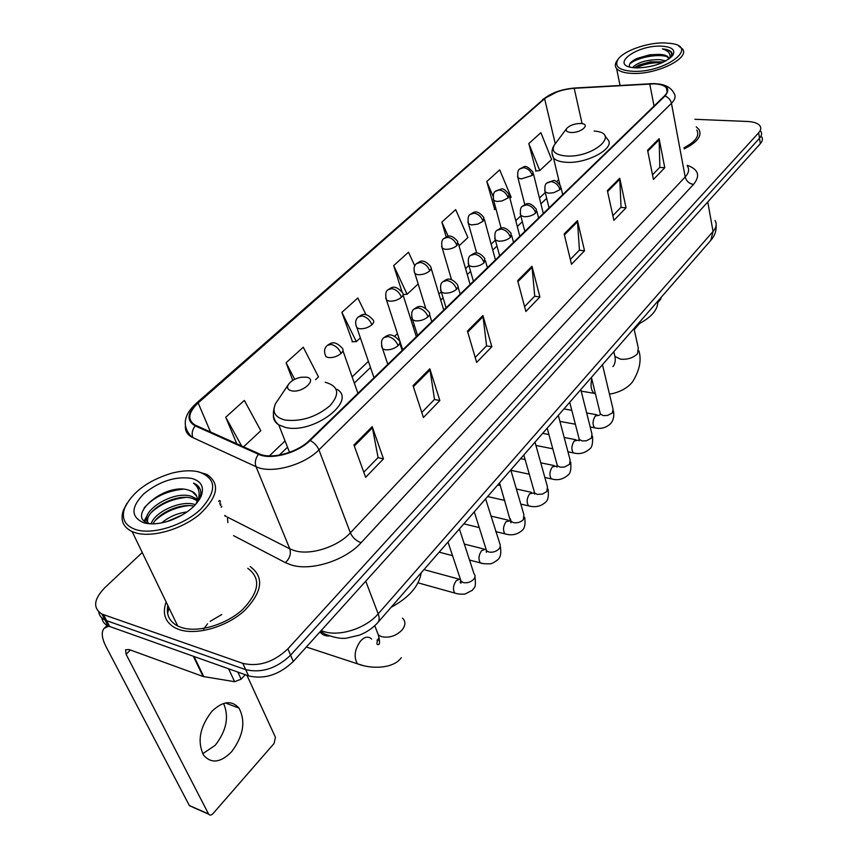 <?xml version="1.0" encoding="UTF-8"?>
<svg xmlns="http://www.w3.org/2000/svg" width="858" height="858" viewBox="0 0 858 858"><rect width="100%" height="100%" fill="white"/><g stroke="black" fill="none" stroke-linecap="round" stroke-linejoin="round"><path stroke-width="1.29" d="M101.791 617.846C102.349 621.428 104.44 624.12 108.065 625.922L248.563 675.889C264.382 679.6 279.3 674.785 293.307 661.464L760.327 143.694C762.494 141.227 762.966 138.964 761.765 136.905M142.256 552.531L104.665 587.848C93.661 599.356 92.75 608.097 101.92 614.071L242.814 663.373C258.698 667.02 273.713 662.183 287.859 648.862L758.644 132.808L759.491 138.267C761.657 135.8 762.14 133.548 760.939 131.499C762.14 133.548 761.657 135.8 759.491 138.267L290.594 655.18L759.491 138.267L760.327 143.694M242.814 663.373L245.699 669.658C261.551 673.326 276.512 668.5 290.594 655.18C276.512 668.5 261.551 673.326 245.699 669.658L106.639 620.699L245.699 669.658L248.563 675.889M98.734 611.936C99.281 615.518 101.373 618.21 104.998 620.012L106.639 620.699L104.998 620.012C101.373 618.21 99.281 615.518 98.734 611.936M166.13 601.962C162.044 613.685 165.165 622.393 175.493 628.077L178.947 629.504C196.385 635.681 226.63 626.973 244.487 610.628C262.569 591.795 264.457 577.091 250.171 566.527C264.457 577.091 262.569 591.795 244.487 610.628C226.63 626.973 196.385 635.681 178.947 629.504L175.493 628.077C165.165 622.393 162.044 613.685 166.13 601.962M169.037 607.979L167.6 613.245L169.037 607.979M653.796 83.859C660.081 84.073 664.274 85.403 666.387 87.838C668.146 90.187 667.481 92.911 664.392 95.999L309.481 440.336C297.34 452.67 271.01 459.695 259.127 453.807L194.82 424.946C187.194 419.669 188.299 412.333 198.155 402.938L544.615 98.713C552.08 92.878 561.936 89.404 574.195 88.299L653.796 83.859M654.096 83.569L574.41 88.031C561.851 89.157 551.748 92.718 544.101 98.691L197.597 402.82C187.076 412.955 186.272 420.645 195.206 425.89L258.494 454.279C270.667 460.328 297.672 453.131 310.124 440.476L664.971 96.021C670.935 88.76 667.31 84.61 654.096 83.569M353.936 444.991L365.637 477.327L383.483 458.858L372.2 426.662L353.936 444.991M363.792 472.222L378.078 457.518L372.2 426.662M377.949 457.636L383.483 458.858M413.041 385.66L423.423 417.524L439.843 400.525L429.837 368.811L413.041 385.66M421.782 412.484L434.513 399.378L429.837 368.811M434.384 399.506L439.843 400.525M467.438 331.07L476.662 362.419L491.827 346.718L482.915 315.529L467.438 331.07M475.203 357.464L486.572 345.763L482.915 315.529M486.443 345.892L491.827 346.718M647.586 150.236L653.431 179.461L664.768 167.728L659.126 138.653L647.586 150.236M652.498 174.839L659.845 167.267L659.126 138.653M659.716 167.407L664.768 167.728M607.367 190.615L613.899 220.377L626.05 207.797L619.733 178.196L607.367 190.615M612.869 215.669L621.042 207.239L619.733 178.196M620.913 207.379L626.05 207.797M564.167 233.966L571.492 264.264L584.534 250.772L577.455 220.635L564.167 233.966M570.334 259.481L579.44 250.086L577.455 220.635M579.311 250.225L584.534 250.772M517.653 280.652L525.868 311.486L539.918 296.954L531.981 266.28L517.653 280.652M524.57 306.617L534.738 296.139L531.981 266.28M534.609 296.267L539.918 296.954M684.201 148.895C697.372 142.256 702.284 135.768 698.97 129.451L696.235 126.823L698.97 129.451C702.284 135.768 697.372 142.256 684.201 148.895M758.644 132.808C760.832 130.352 761.314 128.099 760.113 126.062C758.215 123.348 754.064 121.815 747.65 121.482L694.894 119.305M315.562 379.654L318.5 376.919L303.271 347.222L286.079 362.752L292.76 380.394M243.554 446.825L260.811 430.727L244.348 400.429L225.74 417.235L236.776 443.79M459.019 245.86L467.921 237.548L455.673 209.62L441.859 222.083L446.203 236.98M509.952 198.348L511.154 197.222L499.699 169.863L486.797 181.51L494.723 209.438M528.807 143.576L539.757 170.549L551.619 159.481L540.883 132.679L528.807 143.576L536.025 171.021M365.98 314.736L357.829 297.962L341.892 312.355L352.509 341.741M414.843 265.98L408.494 252.209L393.683 265.594L402.102 292.117M393.683 265.594L407.11 294.273L418.168 283.955M407.11 294.273L403.142 294.509M441.859 222.083L448.219 236.368M496.074 209.298L494.305 209.481M486.797 181.51L493.06 196.268M539.757 170.549L535.606 171.074M341.892 312.355L356.338 341.623L360.371 337.87M356.338 341.623L352.07 341.763M286.079 362.752L294.712 379.311M225.74 417.235L241.634 445.967M634.223 329.644L639.5 323.595M657.861 302.488L660.424 299.549L661.411 297.061M633.301 71.321C665.368 72.683 699.356 46.965 671.149 43.458L664.113 42.9C646.996 42.546 623.444 50.954 618.028 59.395C614.092 66.474 619.176 70.453 633.301 71.321M617.492 60.114L616.891 60.907C614.939 63.782 614.832 66.323 616.58 68.522C619.219 71.536 624.635 73.166 632.839 73.423C657.41 74.56 690.787 57.733 682.314 48.799L678.71 46.075M683.998 147.791C695.613 141.656 699.881 135.746 696.803 130.03M632.443 67.567C637.869 62.237 647.007 59.599 659.845 59.642L665.894 60.907M663.717 61.894L650.729 62.42L634.287 67.793L639.221 64.918L650.214 61.83L663.899 61.937M668.929 59.009L668.318 57.239C666.816 55.438 663.663 54.494 658.858 54.386C663.642 54.762 666.848 56.027 668.489 58.183L668.918 59.009M660.606 46.128C636.293 45.281 610.156 64.854 632.582 67.589L636.968 67.932C653.067 67.246 664.939 63.127 672.608 55.588C675.954 49.807 671.953 46.654 660.606 46.128M658.858 54.386L649.581 54.815L636.926 58.473C630.684 61.519 628.313 64.371 629.815 67.021M671.449 56.896L671.6 52.241C670.087 50.386 667.009 49.26 662.387 48.895C668.5 50.804 670.977 53.947 669.819 58.333M662.387 48.895C667.031 49.528 670.152 50.922 671.75 53.078L672.2 53.904M629.686 64.028C635.96 58.065 656.177 53.614 666.612 56.467M635.885 67.9C643.768 64.125 652.606 62.366 662.376 62.645M632.207 61.24L635.542 59.492L650.192 55.33L662.623 54.933M570.838 132.486C580.823 133.215 591.183 124.163 581.209 123.52L580.576 123.466C574.345 123.638 569.712 125.311 566.688 128.518C565.422 130.791 566.806 132.111 570.838 132.486M637.376 324.635C651.297 317.589 658.107 309.781 657.796 301.201M291.613 390.819C302.692 393.35 318.125 378.914 306.36 377.177L300.954 377.263C294.744 378.614 290.454 381.199 288.074 385.006C286.776 387.998 287.956 389.929 291.613 390.819M391.151 607.271C408.966 597.672 418.994 586.164 421.224 572.747M223.573 703.431C229.301 716.741 226.512 730.694 215.219 745.302L202.713 753.732M231.531 751.833C243.436 735.917 245.903 721.331 238.953 708.054C231.66 699.967 222.619 701.083 211.851 711.389C199.796 726.94 197.05 741.537 203.603 755.179C211.25 763.92 220.56 762.805 231.531 751.833M237.848 672.093L241.141 679.182L245.259 674.72M108.687 626.211L104.043 628.431C101.083 632.174 101.791 638.352 106.188 646.953L189.35 805.523L208.548 813.963L126.105 654.279L125.6 649.731L129.15 649.56L203.089 676.49L193.34 656.295M191.752 806.584L189.35 805.523M208.548 813.963L208.676 814.188C209.845 815.572 211.315 815.347 213.095 813.534L274.056 743.489L275.439 737.312L246.932 675.321M241.141 679.182L234.62 681.702L203.089 676.49M136.218 529.74C153.271 534.963 184.234 525.064 200.826 509.116C217.224 490.84 216.581 478.442 198.906 471.921C191.066 470.066 181.864 470.527 171.321 473.316C147.522 480.716 131.917 492.438 124.496 508.472C121.235 518.886 125.139 525.975 136.218 529.74M126.845 503.464L123.273 510.51C120.141 520.13 123.102 527.155 132.132 531.585L135.51 532.818C152.209 537.923 181.875 529.332 199.807 514.189C218.05 496.814 220.409 483.569 206.896 474.453L197.34 471.578M167.836 605.48C166.055 614.671 169.358 621.503 177.735 625.997L181.059 627.37C197.426 633.14 225.74 624.967 242.471 609.652C259.427 591.999 261.186 578.217 247.748 568.296M161.69 522.876C168.844 516.87 177.327 513.213 187.13 511.904M167.085 521.546L182.486 514.886M151.158 523.841C154.376 512.065 181.252 499.485 195.452 504.676M152.981 523.852C158.258 513.127 180.105 502.992 194.058 506.134M148.455 523.23C137.623 512.902 173.069 489.371 191.935 496.525L197.222 499.453M148.08 523.09C142.782 511.572 175.697 492.052 192.857 498.584L197.104 500.675M196.16 503.882C198.359 498.219 197.008 494.079 192.128 491.43L189.168 490.336L192.224 491.655L196.686 496.16M191.86 478.421C175.751 475.986 159.76 481.081 143.908 493.693C130.738 507.303 130.684 516.999 143.758 522.779C150.922 524.688 159.502 524.024 169.519 520.785C185.253 514.961 195.763 506.842 201.072 496.407C204.536 487.269 201.469 481.274 191.86 478.421M189.168 490.336C164.908 481.381 124.442 517.374 149.324 523.509M201.072 496.407L199.313 499.109L200.751 494.337C201.201 489.532 199.174 485.96 194.691 483.633L193.554 483.118C199.496 487.773 200.697 494.219 197.147 502.445L196.353 503.667M203.614 629.171L207.55 623.777M210.124 621.353L221.772 614.521M193.554 483.118L200.129 489.178M144.101 507.936C153.679 497.168 166.645 490.915 183.011 489.199M144.873 521.289L146.782 517.76M151.126 512.644C160.575 504 172.072 498.938 185.618 497.447M155.223 520.495C164.468 512.097 175.665 507.142 188.824 505.609M170.077 520.591L180.019 516.269M199.957 498.123L199.485 499.42M144.219 520.709L147.458 515.132M150.879 523.83L151.416 523.133M321.16 630.587L323.552 631.456C339.414 636.958 365.969 628.388 378.174 613.867L713.052 231.467C716.43 227.477 717.084 223.82 715.004 220.495M707.764 201.962L713.052 231.467L710.799 240.369M320.034 631.831C322.276 634.834 325.311 636.218 329.15 635.982M293.307 661.464L287.859 648.862M109.695 626.608L103.561 614.746M320.549 631.263L325.01 634.126C334.041 637.623 341.205 638.963 346.503 638.17L359.534 635.102C366.956 632.142 373.101 627.917 377.96 622.415C379.461 620.42 379.536 617.567 378.174 613.867L365.744 581.156M687.226 165.262C698.476 169.358 700.568 175.74 693.5 184.416L361.111 542.685C356.199 540.958 352.617 537.676 350.364 532.839L685.199 176.963C688.835 172.962 689.564 169.358 687.397 166.162M361.111 542.685C345.356 560.381 311.315 571.31 291.441 565.025L285.382 562.634L233.537 535.649M258.494 454.279C255.427 458.354 254.601 462.473 256.016 466.655L289.789 548.83L294.648 550.697C310.564 555.576 337.655 546.889 350.364 532.839L318.929 449.86C303.861 465.39 270.817 474.184 256.016 466.655L191.817 437.14C187.258 434.577 185.113 430.952 185.403 426.276M650.772 83.601L649.956 83.644M221.192 507.282L221.879 506.284M196.214 403.378L544.101 98.691M197.597 402.82L195.946 403.603C183.226 415.486 181.853 426.673 191.817 437.14M195.206 425.89C192.224 429.74 191.463 433.665 192.911 437.687M575.3 87.977L574.41 88.031M310.124 440.476C314.232 442.642 317.17 445.763 318.929 449.86L671.46 103.314C670.591 99.764 668.425 97.329 664.971 96.021M666.623 89.114L667.159 89.264M658.483 83.934C666.162 84.953 671.299 88.02 673.895 93.114C676.072 96.053 675.257 99.453 671.46 103.314L685.199 176.963C686.4 181.22 689.167 183.698 693.5 184.416M218.651 501.458L219.348 500.461M220.377 500.911L219.755 503.989M224.742 515.433L226.319 516.505L225.064 516.173M227.885 522.661L227.413 517.106L289.789 548.83C291.248 553.86 289.779 558.461 285.382 562.634M198.155 402.938L210.521 432.024M649.753 83.923L654.043 106.049M574.195 88.299L582.099 123.627M544.615 98.713L555.265 143.747M558.687 179.687L556.628 181.66M545.27 192.503L539.467 198.048M520.827 215.841L515.765 220.667M495.377 240.133L491.151 244.176M468.865 265.444L465.551 268.608M441.162 291.892L438.921 294.037M425.311 307.035L424.613 307.69M412.258 319.487L411.186 320.506M397.447 333.633L394.723 336.229M368.404 361.357L352.145 376.876M285.06 440.926L269.38 455.888M517.921 281.66L532.164 267.342M564.403 234.953L577.616 221.686M607.571 191.581L619.862 179.236M647.779 151.18L659.234 139.672M467.739 332.089L483.14 316.613M413.384 386.701L430.094 369.916M354.322 446.042L372.501 427.777M633.987 328.539L638.298 348.026L637.483 353.764C633.172 357.936 627.52 359.738 620.527 359.17L614.929 356.413L614.242 353.453M595.463 393.908L594.036 393.296C591.076 390.497 590.325 385.671 591.773 378.818M555.147 143.908L554.547 144.712C550.975 151.029 554.708 154.783 565.754 155.974C593.521 158.247 621.653 132.808 594.101 131.06M552.069 153.464L553.528 158.054C555.802 160.425 559.877 161.83 565.754 162.248C586.883 164.21 616.484 147.812 607.593 139.35L604.826 135.736M402.423 618.103C405.834 621.321 405.716 625.289 402.07 630.008C396.042 636.014 389.189 638.223 381.52 636.647L378.367 635.038L375.836 628.464M363.266 665.594L357.4 663.792C353.593 657.024 354.633 649.431 360.51 641.033C364.725 636.636 368.425 635.982 371.621 639.06M278.475 399.26L275.536 403.625C271.857 411.926 275.021 417.396 285.028 420.045C301.158 421.879 316.13 417.117 329.933 405.77C340.24 393.94 338.674 386.1 325.203 382.25M273.423 414.972C273.112 419.112 274.892 422.415 278.753 424.871L285.403 427.423C313.052 434.598 357.55 400.825 336.904 389.264M544.68 190.347L545.152 191.999L548.573 193.211L553.936 192.653L559.984 189.607L560.682 186.197C557.228 181.649 554.697 179.815 553.056 180.695L547.383 182.636M559.984 189.607C558.461 185.038 555.501 182.368 551.093 181.596L546.975 183.011C545.087 183.88 544.476 186.872 545.152 191.999L549.056 207.915M596.342 428.11L594.573 427.777C592.342 424.485 592.578 420.559 595.302 415.991L599.549 415.133M599.957 412.226L600.418 414.114L603.346 415.615L607.603 415.444L612.44 412.891L613.052 409.116L602.455 364.725M520.195 213.706L520.731 215.497L524.056 216.699C528.667 216.827 532.539 215.605 535.703 213.02L536.4 209.331C528.035 198.97 524.753 205.791 522.908 205.845M535.703 213.02C534.105 208.397 531.081 205.673 526.63 204.837L522.501 206.22C520.495 207.25 519.905 210.339 520.731 215.497L524.839 231.403M575.278 453.26L573.369 452.885C571.138 449.538 571.407 445.581 574.184 441.001L578.539 440.133M578.753 437.398L579.279 439.457L582.11 440.926L586.432 440.776L591.376 438.148L591.977 434.094L580.802 389.575M494.712 238.02L495.334 239.972L498.53 241.141C503.185 241.323 507.153 240.068 510.424 237.387L511.132 233.397C502.842 223.198 499.152 229.89 497.436 229.998M510.424 237.387C508.751 232.711 505.673 229.923 501.179 229.032L497.039 230.362C494.927 231.478 494.358 234.684 495.334 239.972L499.646 255.845M553.453 479.322L551.394 478.893C549.174 475.504 549.474 471.514 552.295 466.924L556.778 466.033M556.745 466.634L557.067 467.224M556.767 463.502L557.368 465.744L560.102 467.16L564.467 467.042L569.53 464.339L570.13 459.985L558.333 415.369M468.178 263.342L468.897 265.465L471.954 266.602C476.651 266.827 480.705 265.551 484.094 262.762L484.813 258.451C476.522 248.412 472.619 254.965 470.913 255.148M484.094 262.762C482.346 258.033 479.204 255.191 474.667 254.225L470.527 255.512C468.264 256.821 467.728 260.146 468.897 265.465L473.412 281.295M530.802 506.349L528.592 505.855C526.394 502.423 526.726 498.401 529.601 493.8L534.212 492.889M534.116 493.232L534.631 494.101M533.955 490.583L534.652 493.018L537.269 494.39L542.449 494.09L546.868 491.505L547.458 486.829L535.017 442.138M440.519 289.747L441.334 292.052L444.24 293.146C448.991 293.425 453.131 292.117 456.649 289.21L458.193 286.658L457.368 284.545C448.895 274.592 444.755 281.242 443.275 281.37M456.649 289.21C454.815 284.438 451.608 281.521 447.029 280.491L442.889 281.724C440.508 283.151 439.993 286.593 441.334 292.052L446.074 307.818M507.303 534.405L504.922 533.837C502.745 530.351 503.12 526.297 506.048 521.696L510.489 520.709M510.703 520.924L511.078 521.46M510.274 518.715L511.068 521.353L513.556 522.651C517.299 523.251 520.559 522.265 523.348 519.712L523.906 514.693L510.789 469.948M411.658 317.299L412.601 319.798L415.336 320.838C420.13 321.182 424.356 319.841 428.013 316.816C429.976 314.8 430.212 313.116 428.732 311.765C420.248 302.016 415.894 308.515 414.425 308.719M428.013 316.816C426.094 311.98 422.812 309.009 418.189 307.893L414.049 309.062C411.508 310.735 411.025 314.318 412.601 319.798L417.567 335.478M482.904 563.524L480.341 562.891C478.196 559.352 478.603 555.276 481.585 550.664L485.671 549.152M485.671 547.93L486.583 550.793L488.921 552.026C492.696 552.67 496.021 551.673 498.895 549.023L500.171 546.975L500.246 544.969L485.596 498.852M381.531 346.074L382.604 348.788L385.145 349.753C389.982 350.171 394.305 348.798 398.112 345.635C400.246 343.425 400.482 341.602 398.82 340.165C390.047 330.555 385.886 337.044 384.309 337.28M398.112 345.635C396.085 340.755 392.739 337.709 388.073 336.518L383.944 337.623C381.252 339.446 380.813 343.179 382.604 348.788L387.805 364.36M457.539 593.8L454.783 593.071C452.67 589.489 453.131 585.381 456.166 580.769L460.027 578.968M460.092 578.313L461.132 581.424L463.299 582.561C467.117 583.268 470.506 582.25 473.477 579.504C475.364 577.295 475.525 575.353 473.97 573.68L459.395 528.936M517.503 176.298L517.953 177.821L521.181 178.936L532.282 175.44L533.033 172.147C524.603 162.977 524.463 167.331 520.216 168.608M532.282 175.44C530.759 170.978 527.874 168.382 523.637 167.653L519.819 168.951C517.953 169.745 517.32 172.694 517.953 177.821L524.796 204.633M493.189 198.734L493.693 200.386L496.825 201.48L502.069 200.944L508.151 197.919L508.912 194.369C505.373 189.908 502.831 188.127 501.276 189.05L495.913 190.884M508.151 197.919C506.552 193.393 503.625 190.755 499.345 189.972L495.516 191.237C493.522 192.171 492.921 195.227 493.693 200.386L501.126 228.174M467.91 222.05L468.489 223.841L471.503 224.914L477.756 224.131L483.054 221.278L483.837 217.449C475.654 207.475 472.34 214.06 470.645 214.05M483.054 221.278C481.392 216.709 478.399 214.007 474.088 213.17L470.248 214.393C468.168 215.412 467.578 218.554 468.489 223.841L476.705 253.11M441.613 246.31L442.267 248.252L445.163 249.303C449.678 249.496 453.603 248.252 456.949 245.581L457.754 241.452C449.152 231.456 445.967 238.245 444.358 238.138M456.949 245.581C455.212 240.959 452.166 238.202 447.812 237.301L443.972 238.481C441.752 239.682 441.184 242.932 442.267 248.252L451.522 279.665M414.232 271.578L414.982 273.681L417.739 274.689C422.297 274.925 426.308 273.659 429.772 270.881L431.338 268.436L430.587 266.43C421.997 256.606 418.586 263.256 416.988 263.224M429.772 270.881C427.949 266.216 424.839 263.395 420.452 262.419L416.613 263.556C413.888 265.562 413.341 268.929 414.982 273.681L425.718 308.365M385.703 297.908L386.561 300.182L389.157 301.137C393.758 301.437 397.855 300.139 401.458 297.243C403.399 295.313 403.678 293.715 402.284 292.449C393.522 282.732 390.058 289.371 388.481 289.361M401.458 297.243C399.538 292.524 396.375 289.65 391.945 288.61L388.106 289.693C385.617 291.205 385.103 294.702 386.561 300.182L402.724 349.882M355.952 325.375L356.939 327.82L359.352 328.721C363.985 329.086 368.179 327.756 371.922 324.742C374.034 322.64 374.313 320.913 372.758 319.562C363.985 310.049 360.306 316.548 358.751 316.613M371.922 324.742C369.916 319.97 366.677 317.031 362.205 315.916L358.387 316.934C355.341 319.412 354.858 323.048 356.939 327.82L374.002 377.745M324.903 354.054L326.019 356.692L328.239 357.529C332.915 357.947 337.194 356.596 341.087 353.453C343.382 351.147 343.672 349.281 341.934 347.855C333.247 338.556 329.15 344.937 327.713 345.066M341.087 353.453C338.974 348.627 335.671 345.613 331.167 344.412L327.359 345.377C324.163 348.069 323.713 351.844 326.019 356.692M126.105 654.279L130.405 650.01M194.08 656.552L203.775 676.672M234.62 681.702L228.593 668.811M716.13 225.45C716.451 230.888 714.778 235.736 711.132 239.983L377.96 622.415M108.065 625.922L101.92 614.071M666.387 87.838L667.149 91.913M558.408 91.184L542.653 99.442M220.431 505.544L220.935 504.118M546.696 198.284L540.905 203.85M522.329 221.686L517.299 226.523M496.986 246.031L492.771 250.086M470.581 271.396L467.267 274.581M443.071 297.823L440.744 300.053M414.371 325.386L413.116 326.587M370.506 367.514L354.322 383.065M287.527 447.222L279.322 455.094M668.489 58.183L668.318 57.239M620.044 85.382L616.58 68.522M618.028 59.395L616.891 60.907M671.6 52.241L671.75 53.078M649.581 54.815L650.192 55.33M636.926 58.473L635.542 59.492M637.569 66.163L639.221 64.918M650.729 62.42L650.214 61.83M638.942 350.901C641.666 360.274 639.532 370.592 632.539 381.853C625.965 390.508 613.191 393.951 609.437 393.972M595.377 393.543L581.188 391.13M559.856 184.609L553.528 158.054C551.222 153.507 551.565 149.056 554.547 144.712L566.688 128.518M613.835 351.673L614.929 356.413C615.594 360.006 615.175 363.106 613.674 365.69L612.955 366.602M376.962 640.089L379.483 640.165M379.15 637.944L378.324 638.717C376.308 643.403 376.469 645.291 378.828 644.379C379.912 643.95 379.751 640.84 378.367 635.038L374.774 625.697M401.319 657.689C393.629 668.768 371.428 669.358 357.4 663.792L306.349 647.007M289.532 452.327L278.753 424.871C272.919 420.206 271.857 413.127 275.536 403.625L288.074 385.006M591.419 377.391L600.439 414.382M590.186 426.973L594.573 427.777C600.45 429.3 605.748 427.97 610.456 423.809C613.341 420.592 614.36 416.302 613.502 410.95M562.698 194.669L561.1 187.956M575.353 424.227L559.931 421.385M596.921 414.8L586.679 412.966M571.771 410.306L563.963 408.912M579.182 439.564L579.107 440.798L579.182 439.564M567.964 451.812L573.369 452.885C579.365 454.515 584.748 453.239 589.532 449.045C592.02 447.619 593.007 443.307 592.503 436.1M538.588 218.061L536.883 211.261M552.777 448.798L535.939 445.463M569.712 402.305L579.279 439.457M575.911 439.725L564.178 437.473M548.916 434.545L542.664 433.354M544.862 477.509L551.394 478.893C557.475 480.662 562.966 479.44 567.846 475.214C570.398 473.68 571.353 469.337 570.72 462.162M513.502 242.396L511.69 235.5M529.279 474.195L510.885 470.291M557.314 465.54L547.189 428.163M554.139 465.572L540.765 462.816M525.117 459.588L520.613 458.665M520.795 504.086L528.592 505.855C528.002 505.609 537.816 509.438 545.356 502.348C547.983 500.568 548.905 496.192 548.133 489.21M487.387 267.739L485.446 260.746M504.794 500.45L487.612 496.546M534.523 492.599L523.809 454.997M531.574 492.363L516.377 489.006M500.289 485.456L497.769 484.899M495.72 531.595L504.922 533.837C505.265 533.719 513.921 537.612 522.007 530.512C524.731 528.474 525.622 524.066 524.678 517.288M460.178 294.144L458.108 287.055M479.236 527.584L463.835 523.841M510.875 520.699L510.928 522.812L499.517 482.882M508.161 520.152L490.915 516.076M469.541 560.081L480.341 562.891C481.649 563.588 484.62 563.888 489.253 563.813C490.851 564.178 493.682 562.827 497.758 559.77C500.579 557.41 501.426 552.97 500.311 546.449M431.789 321.675L429.579 314.5M452.541 555.652L439.157 552.166M486.293 549.903L486.454 552.348L486.583 550.793L474.27 511.861M483.858 549.023L464.328 544.069M418.007 582.829L454.783 593.071C457.882 594.101 461.314 594.412 465.09 594.015L472.544 590.186C473.691 587.001 476.426 589.693 474.978 576.769M402.166 350.429L399.785 343.136M460.746 580.287C460.017 582.314 460.113 583.247 461.036 583.086L461.132 581.424L447.994 542.02M458.612 579.011L423.959 569.615M543.296 213.492L533.429 173.766M519.83 236.261L509.373 196.128M495.452 259.91L484.362 219.369M470.12 284.491L458.354 243.543M443.758 310.07L431.274 268.693M416.323 336.69L403.067 294.905M357.925 393.339L342.943 350.729M225.375 702.97L238.953 708.054M104.687 627.82L107.593 625.021M208.676 814.188L189.489 805.748M195.903 499.903L194.991 497.854M177.735 625.997L132.132 531.585M124.496 508.472L123.273 510.51"/></g></svg>
